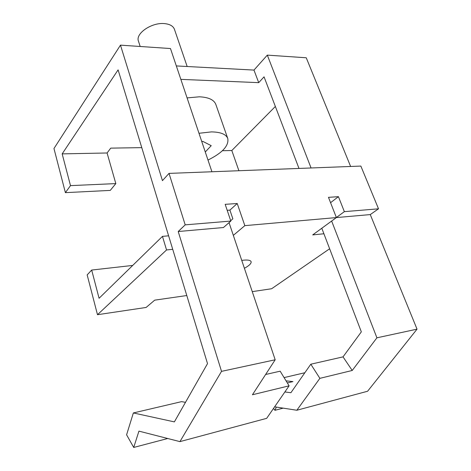 <?xml version="1.0" encoding="UTF-8"?>
<svg xmlns="http://www.w3.org/2000/svg" width="471" height="471" viewBox="0 0 471 471"><rect width="100%" height="100%" fill="white"/><g stroke="black" fill="none" stroke-linecap="round" stroke-linejoin="round"><path stroke-width="0.71" d="M238.897 170.726L231.82 150.52L222.412 150.708M140.17 46.482L138.48 41.201C135.153 33.506 151.962 22.066 164.75 23.632C169.954 24.204 173.175 26.076 174.417 29.243L187.164 66.511M201.788 141.618L202.754 141.353L211.214 145.669L205.279 151.986M176.331 65.928L253.969 70.079L258.714 82.649L180.846 79.364M258.714 82.649L264.054 76.838L298.991 168.435M321.805 228.247L361.334 331.861L343.023 356.877L310.807 364.207L290.901 392.714L284.878 391.954M141.777 147.635L110.738 148.13L107.082 152.987L62.166 153.876L118.103 69.873L207.517 363.618L174.37 421.886L133.358 412.949L181.559 401.645L185.497 402.328M187.087 97.909L199.368 96.802C208.476 97.232 213.958 99.752 215.812 104.368L227.764 138.474C229.041 145.686 222.447 152.881 207.994 160.058M275.358 106.464L231.82 150.52M284.084 377.601L304.855 372.732M287.339 382.941L292.95 381.592L286.068 380.856M198.986 133.281L211.408 131.898C220.587 132.039 226.039 134.229 227.764 138.474M283.183 408.139L274.94 410.306L276.336 407.085M273.516 408.428L274.94 410.306M172.727 249.318L166.551 249.954L97.485 314.705L87.164 274.893L91.68 270.054L99.075 298.278L162.46 236.371L168.612 235.812M132.71 265.426L91.68 270.054M274.622 406.82L296.836 410.247L367.592 391.248L417.035 329.152L370.265 214.582L336.382 217.573L312.709 234.905L323.907 233.757M241.747 260.398L242.936 260.239C247.734 259.721 250.454 260.192 251.108 261.652C251.49 263.413 249.259 265.626 244.402 268.293M221.523 371.36L275.182 359.779L252.438 394.757L289.1 385.831L266.674 418.342L179.928 441.627L221.523 371.36L178.209 231.52L223.448 227.534L230.819 221.07L185.197 224.855L178.209 231.52M311.066 167.97L267.316 55.125L306.25 57.774L350.618 166.463M229.041 222.63L275.182 359.779M107.082 152.987L115.825 183.596L110.267 190.402L65.392 192.651L53.965 148.518L120.476 45.145L170.478 48.542L211.926 171.756M253.969 70.079L267.316 55.125M296.836 410.247L319.88 378.343L352.226 370.471L343.023 356.877M352.226 370.471L376.912 337.813L331.643 221.046M167.729 438.507L133.717 447.45L126.593 434.804L133.358 412.949M133.717 447.45L138.933 431.13L179.928 441.627M252.256 291.631L271.637 288.741L329.635 248.765M115.825 183.596L70.497 185.627L62.166 153.876M65.392 192.651L70.497 185.627M376.912 337.813L417.035 329.152M186.793 295.529L154.724 300.151L146.104 307.457L97.485 314.705M289.1 385.831L280.168 371.183L265.609 374.492M310.807 364.207L319.88 378.343M185.197 224.855L169.024 173.393L162.448 180.64L120.476 45.145M233.328 235.365L244.838 225.644L336.388 217.573L328.481 197.343L338.431 196.666L330.565 202.677M166.551 249.954L162.46 236.371M244.838 225.644L237.231 203.513L229.907 210.101L232.851 218.803L230.696 220.693M227.187 210.302L229.907 210.101M169.024 173.393L360.851 166.075L378.525 208.812L344.36 211.65L338.431 196.666M230.819 221.07L225.173 204.332L237.231 203.513M344.36 211.65L336.359 217.508M378.525 208.812L370.265 214.582"/></g></svg>
